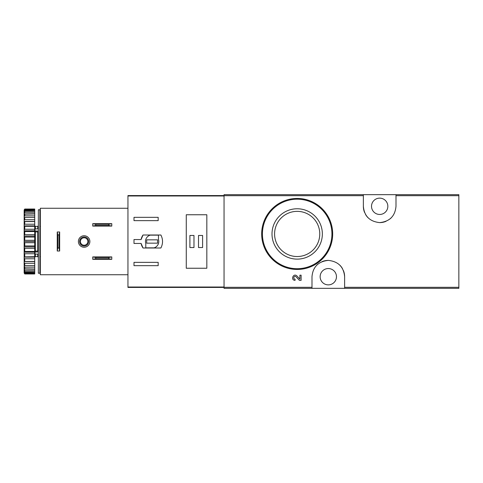<?xml version="1.0" encoding="UTF-8"?>
<svg xmlns="http://www.w3.org/2000/svg" width="483" height="483" viewBox="0 0 483 483"><rect width="100%" height="100%" fill="white"/><g stroke="black" fill="none" stroke-linecap="round" stroke-linejoin="round"><path stroke-width="0.72" d="M344.62 288.339L458.85 288.339L458.85 194.661L224.046 194.661L224.046 288.339L344.62 288.339L344.62 276.705C343.739 266.912 338.305 261.472 328.319 260.385C318.321 261.436 312.881 266.876 311.988 276.705L311.988 288.339M299.901 279.083L296.948 275.98L299.901 279.083L299.901 275.177L301.108 275.177L301.108 280.345L299.442 280.345L296.079 276.813C294.201 275.002 292.481 279.059 295.077 279.138L295.077 280.345C290.211 280.2 293.429 272.587 296.948 275.98M322.264 208.813L310.829 201.169M363.361 194.661L363.361 206.295C364.242 216.088 369.676 221.528 379.662 222.615C389.654 221.564 395.1 216.124 395.994 206.295L395.994 194.661M301.108 280.345L299.442 280.345M297.178 208.771A25.176 25.176 0 0 1 318.979 246.535A25.176 25.176 0 0 1 275.376 246.535A25.176 25.176 0 0 1 297.178 208.771M297.178 198.441A35.507 35.507 0 0 1 327.927 251.697A35.507 35.507 0 0 1 266.429 251.697A35.507 35.507 0 0 1 297.178 198.441A35.507 35.507 0 0 1 327.927 251.697A35.507 35.507 0 0 1 266.429 251.697A35.507 35.507 0 0 1 297.178 198.441M297.178 211.355A22.586 22.586 0 0 1 316.739 245.237A22.586 22.586 0 0 1 277.616 245.237A22.586 22.586 0 0 1 297.178 211.355M344.62 276.705A16.319 16.319 0 0 0 343.413 270.546M342.465 268.596A16.319 16.319 0 0 0 339.923 265.245M328.319 260.385A16.319 16.319 0 0 0 322.016 261.647M317.82 264.201A16.319 16.319 0 0 0 316.697 265.233M328.301 268.548A8.157 8.157 0 0 1 335.371 280.786A8.157 8.157 0 0 1 321.237 280.786A8.157 8.157 0 0 1 328.301 268.548M363.361 206.295A16.319 16.319 0 0 0 364.562 212.454M365.516 214.404A16.319 16.319 0 0 0 368.058 217.755M379.662 222.615A16.319 16.319 0 0 0 385.965 221.353M390.161 218.799A16.319 16.319 0 0 0 391.278 217.767M379.674 198.139A8.157 8.157 0 0 1 386.744 210.377A8.157 8.157 0 0 1 372.61 210.377A8.157 8.157 0 0 1 379.674 198.139M141.121 239.538L133.996 239.538L133.996 243.462L141.121 243.462L143.028 247.996L160.881 247.996C163.085 243.667 163.085 239.333 160.881 235.004L143.028 235.004L141.121 239.538A11.181 11.181 0 0 1 143.028 235.004M224.046 195.567L127.953 195.567L127.953 287.433L224.046 287.433M133.996 220.646L133.996 217.326L158.17 217.326L158.17 220.646L133.996 220.646M158.17 265.674L133.996 265.674L133.996 262.354L158.17 262.354L158.17 265.674M186.275 214.754L186.275 268.246L206.827 268.246L206.827 214.754L186.275 214.754M141.121 243.462A11.181 11.181 0 0 0 143.028 247.996M158.472 235.155L150.147 235.155A6.647 6.647 0 0 0 145.781 243.48L145.781 247.845L154.107 247.845A6.647 6.647 0 0 0 158.472 239.52L158.472 235.155M157.567 239.84L146.687 239.84L146.687 243.16L157.567 243.16L157.567 239.84M202.594 235.456L198.513 235.456L198.513 247.544L202.594 247.544L202.594 235.456M193.979 235.456L189.904 235.456L189.904 247.544L193.979 247.544L193.979 235.456M92.748 256.914L111.784 256.914L108.814 257.517L108.814 258.725L111.784 259.329L92.748 259.329L95.719 258.725L95.719 257.517L92.748 256.914L92.748 259.329M108.814 258.725L95.719 258.725M108.814 257.517L95.719 257.517M111.784 256.914L111.784 259.329M92.748 223.671L111.784 223.671L108.814 224.275L108.814 225.483L111.784 226.086L92.748 226.086L95.719 225.483L95.719 224.275L92.748 223.671L92.748 226.086M108.814 225.483L95.719 225.483M108.814 224.275L95.719 224.275M111.784 223.671L111.784 226.086M127.953 208.258L40.318 208.258L40.318 274.742L127.953 274.742M78.391 241.5A5.742 5.742 0 0 1 87.006 236.525A5.742 5.742 0 0 1 87.006 246.475A5.742 5.742 0 0 1 78.391 241.5M59.657 251.021L59.657 231.979L59.053 234.949L59.053 247.942L59.657 251.021L57.242 251.021L57.845 247.942L59.053 247.942M59.053 234.949L57.845 234.949L57.242 231.979L57.242 251.021M57.845 234.949L57.845 247.942M59.657 231.979L57.242 231.979M79.604 241.5A4.534 4.534 0 0 1 86.403 237.576A4.534 4.534 0 0 1 86.403 245.424A4.534 4.534 0 0 1 79.604 241.5M80.419 241.5A3.713 3.713 0 0 1 85.992 238.282A3.713 3.713 0 0 1 85.992 244.718A3.713 3.713 0 0 1 80.419 241.5M39.866 209.773L39.866 273.227L38.35 273.227L38.35 209.773L39.866 209.773M38.35 231.508L37.746 231.937L37.746 251.063L38.35 251.492M38.35 254.106L35.03 254.106L35.03 251.118L37.746 251.063M38.35 231.031L35.03 231.031L35.03 231.882L37.746 231.937M24.15 210.002L24.754 209.036L34.728 209.036L24.754 209.32L24.15 210.002L34.728 209.743L34.728 210.582L24.754 210.582L24.15 211.331L24.15 211.765L24.754 211.409L34.728 211.409L34.728 212.78L24.754 212.78L24.15 213.583L24.15 214.21L34.728 213.993L34.728 215.853L24.754 215.853L24.15 216.68L24.15 217.489L34.728 217.416L34.728 219.705L24.754 219.705L24.15 220.532L24.15 221.492L24.754 221.564L34.728 221.564L34.728 224.215L24.754 224.215L24.15 225.018L24.15 226.104L24.754 226.322L34.728 226.322L34.728 229.256L24.754 229.256L24.15 230.011L24.15 231.188L24.754 231.538L34.728 231.538L34.728 234.666L24.754 234.666L24.15 235.348L24.15 236.585L24.754 237.062L34.728 237.062L34.728 240.286L24.754 240.286L24.15 240.872L24.15 242.128L24.754 242.714L34.728 242.714L34.728 245.938L24.754 245.938L24.15 246.415L24.15 247.652L24.754 248.334L34.728 248.334L34.728 251.462L24.754 251.462L24.15 251.812L24.15 252.989L24.754 253.744L34.728 253.744L34.728 256.678L24.15 256.896L24.15 257.982L24.754 258.785L34.728 258.785L34.728 261.436L24.15 261.508L24.15 262.468L24.754 263.295L34.728 263.295L34.728 265.584L24.15 265.511L24.754 267.147L34.728 267.147L34.728 269.007L24.15 268.789L24.754 270.22L34.728 270.22L34.728 271.591L24.754 271.591L24.15 271.235L24.15 271.669L24.754 272.418L34.728 272.418L34.728 273.257L24.15 272.998L24.754 273.68L34.728 273.964L24.754 273.964L24.15 272.998M24.754 209.743L24.754 210.582M24.754 211.409L24.754 212.78M24.754 213.993L24.754 215.853M24.754 217.416L24.754 219.705M24.754 221.564L24.754 224.215M24.754 226.322L24.754 229.256M24.754 231.538L24.754 234.666M24.754 237.062L24.754 240.286M24.754 242.714L24.754 245.938M24.754 248.334L24.754 251.462M24.754 253.744L24.754 256.678M24.754 258.785L24.754 261.436M24.754 263.295L24.754 265.584M24.754 267.147L24.754 269.007M24.754 270.22L24.754 271.591M24.754 272.418L24.754 273.257M24.15 210.22L24.15 211.331M24.15 211.765L24.15 213.583M24.15 214.21L24.15 216.68M24.15 217.489L24.15 220.532M24.15 221.492L24.15 225.018M24.15 226.104L24.15 230.011M24.15 231.188L24.15 235.348M24.15 236.585L24.15 240.872M24.15 242.128L24.15 246.415M24.15 247.652L24.15 251.812M24.15 252.989L24.15 256.896M24.15 257.982L24.15 261.508M24.15 262.468L24.15 265.511M24.15 266.32L24.15 268.789M24.15 269.417L24.15 271.235M24.15 271.669L24.15 272.78M40.469 256.612L39.866 257.216M35.331 254.106L35.331 256.612L34.728 257.216M34.728 209.743L34.728 209.32M34.728 211.409L34.728 210.582M34.728 213.993L34.728 212.78M34.728 217.416L34.728 215.853M34.728 221.564L34.728 219.705M34.728 226.322L34.728 224.215M34.728 231.538L34.728 229.256M34.728 237.062L34.728 234.666M34.728 242.714L34.728 240.286M34.728 248.334L34.728 245.938M34.728 253.744L34.728 251.462M34.728 258.785L34.728 256.678M34.728 263.295L34.728 261.436M34.728 267.147L34.728 265.584M34.728 270.22L34.728 269.007M34.728 272.418L34.728 271.591M34.728 273.68L34.728 273.257M24.15 261.587L34.728 261.587M24.15 257.125L34.728 257.125M24.15 252.186L34.728 252.186M24.15 246.928L34.728 246.928M24.15 241.5L34.728 241.5M24.15 236.072L34.728 236.072M24.15 230.814L34.728 230.814M24.15 225.875L34.728 225.875M24.15 221.413L34.728 221.413M35.03 231.031L35.03 228.894L38.35 228.894M38.35 251.969L35.03 251.969M40.318 253.267L39.866 253.509M39.866 250.997L40.318 251.238M39.866 251.577L40.318 251.818M363.361 195.681L224.046 195.681M311.988 287.319L224.046 287.319M458.85 287.319L344.62 287.319M458.85 195.681L395.994 195.681M297.178 199.195A34.752 34.752 0 0 1 327.275 251.323A34.752 34.752 0 0 1 267.081 251.323A34.752 34.752 0 0 1 297.178 199.195M224.046 287.023L127.953 287.023M224.046 195.977L127.953 195.977M37.746 254.106L37.746 256.612L38.35 257.216M35.331 228.894L35.331 226.388L37.746 226.388L37.746 228.894M35.331 231.937L35.331 251.063M37.746 226.388L38.35 225.784M35.331 256.612L37.746 256.612M40.469 226.388L39.866 225.784M35.331 226.388L34.728 225.784"/></g></svg>
